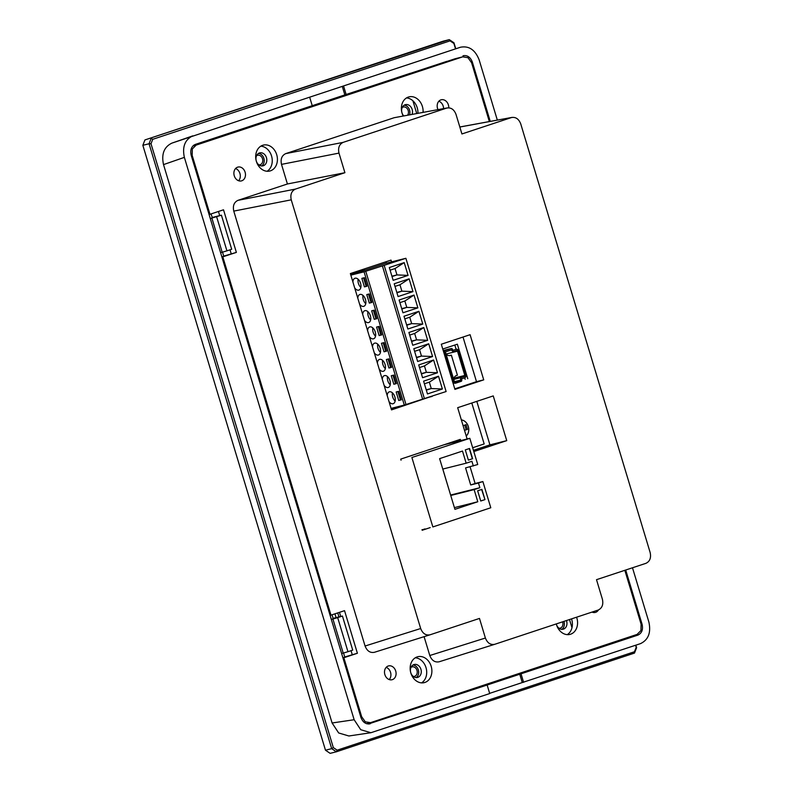 <?xml version="1.0" encoding="UTF-8"?>
<svg xmlns="http://www.w3.org/2000/svg" width="793" height="793" viewBox="0 0 793 793"><rect width="100%" height="100%" fill="white"/><g stroke="black" fill="none" stroke-linecap="round" stroke-linejoin="round"><path stroke-width="1.19" d="M350.377 273.625L364.958 269.967M389.006 401.555A6.235 3.727 -108.3 0 0 393.199 403.696A6.235 3.727 -108.3 0 0 394.864 396.877A6.235 3.727 -108.3 0 0 389.284 391.861A6.235 3.727 -108.3 0 0 387.202 395.578M392.416 392.822A6.235 3.727 -108.3 0 0 392.704 397.006A6.235 3.727 -108.3 0 0 395.142 401.06M384.109 385.329A6.235 3.727 -108.3 0 0 388.302 387.47A6.235 3.727 -108.3 0 0 389.958 380.64A6.235 3.727 -108.3 0 0 384.377 375.634A6.235 3.727 -108.3 0 0 382.305 379.351M387.519 376.596A6.235 3.727 -108.3 0 0 387.797 380.779A6.235 3.727 -108.3 0 0 390.245 384.833M379.203 369.092A6.235 3.727 -108.3 0 0 383.396 371.243A6.235 3.727 -108.3 0 0 385.061 364.413A6.235 3.727 -108.3 0 0 379.48 359.407A6.235 3.727 -108.3 0 0 377.399 363.125M382.613 360.359A6.235 3.727 -108.3 0 0 382.9 364.552A6.235 3.727 -108.3 0 0 385.339 368.596M374.306 352.865A6.235 3.727 -108.3 0 0 378.499 355.006A6.235 3.727 -108.3 0 0 380.164 348.186A6.235 3.727 -108.3 0 0 374.583 343.171A6.235 3.727 -108.3 0 0 372.502 346.888M377.716 344.132A6.235 3.727 -108.3 0 0 378.003 348.315A6.235 3.727 -108.3 0 0 380.442 352.37M369.409 336.638A6.235 3.727 -108.3 0 0 373.602 338.78A6.235 3.727 -108.3 0 0 375.258 331.95A6.235 3.727 -108.3 0 0 369.677 326.944A6.235 3.727 -108.3 0 0 367.605 330.661M372.819 327.906A6.235 3.727 -108.3 0 0 373.097 332.089A6.235 3.727 -108.3 0 0 375.545 336.143M364.502 320.402A6.235 3.727 -108.3 0 0 368.695 322.553A6.235 3.727 -108.3 0 0 370.361 315.723A6.235 3.727 -108.3 0 0 364.78 310.717A6.235 3.727 -108.3 0 0 362.698 314.434M367.912 311.669A6.235 3.727 -108.3 0 0 368.2 315.862A6.235 3.727 -108.3 0 0 370.638 319.906M359.606 304.175A6.235 3.727 -108.3 0 0 363.799 306.316A6.235 3.727 -108.3 0 0 365.464 299.496A6.235 3.727 -108.3 0 0 359.883 294.481A6.235 3.727 -108.3 0 0 357.802 298.198M363.016 295.442A6.235 3.727 -108.3 0 0 363.293 299.625A6.235 3.727 -108.3 0 0 365.742 303.679M354.709 287.948A6.235 3.727 -108.3 0 0 358.902 290.089A6.235 3.727 -108.3 0 0 360.557 283.26A6.235 3.727 -108.3 0 0 354.977 278.254A6.235 3.727 -108.3 0 0 352.905 281.971M358.119 279.215A6.235 3.727 -108.3 0 0 358.396 283.398A6.235 3.727 -108.3 0 0 360.845 287.453M350.843 275.141L364.066 271.821L405.887 258.29L446.122 391.534L404.291 405.074L391.068 408.385M405.887 258.29L385.19 263.474L350.813 274.854M350.754 274.665L353.341 274.021L350.764 274.874M364.066 271.821L404.291 405.074M364.443 277.709L361.856 278.353L364.433 286.878L367.02 286.223L364.443 277.709M369.35 293.935L366.762 294.58L369.33 303.104L371.917 302.46L369.35 293.935M374.246 310.162L371.659 310.816L374.237 319.331L376.824 318.687L374.246 310.162M379.153 326.399L376.566 327.043L379.133 335.568L381.72 334.914L379.153 326.399M384.05 342.626L381.463 343.28L384.03 351.795L386.617 351.15L384.05 342.626M388.947 358.852L386.36 359.507L388.937 368.021L391.524 367.377L388.947 358.852M393.853 375.089L391.266 375.733L393.834 384.258L396.421 383.604L393.853 375.089M398.75 391.316L396.163 391.97L398.73 400.485L401.317 399.841L398.75 391.316M365.761 271.265L405.986 404.509M382.395 265.923L422.629 399.166M384.209 265.467L424.433 398.71M393.169 280.325L408.068 275.389L404.212 262.612L389.304 267.548L393.169 280.325M398.066 296.562L412.975 291.626L409.119 278.839L394.21 283.775L398.066 296.562M402.963 312.789L417.871 307.853L414.015 295.075L399.107 300.012L402.963 312.789M407.87 329.016L422.778 324.079L418.912 311.302L404.004 316.238L407.87 329.016M412.766 345.252L427.675 340.316L423.819 327.529L408.91 332.465L412.766 345.252M417.663 361.479L432.572 356.543L428.716 343.765L413.807 348.702L417.663 361.479M422.57 377.706L437.478 372.769L433.612 359.992L418.704 364.929L422.57 377.706M427.467 393.943L442.375 389.006L438.519 376.219L423.611 381.155L427.467 393.943M363.591 277.917L366.128 286.313L366.981 286.095M366.128 286.313L364.433 286.878M408.068 275.389L396.976 274.923L395.043 268.54L390.097 270.175M404.212 262.612L395.043 268.54M392.029 276.569L396.976 274.923L391.92 276.192M368.497 294.153L371.025 302.539L371.877 302.331M371.025 302.539L369.33 303.104M412.975 291.626L401.873 291.16L399.95 284.766L395.003 286.402M409.119 278.839L399.95 284.766M396.926 292.795L401.873 291.16L396.817 292.429M373.394 310.38L375.932 318.776L376.784 318.558M375.932 318.776L374.237 319.331M417.871 307.853L406.779 307.387L404.846 301.003L399.9 302.639M414.015 295.075L404.846 301.003M401.833 309.022L406.779 307.387L401.714 308.655M378.291 326.607L380.828 335.003L381.681 334.795M380.828 335.003L379.133 335.568M422.778 324.079L411.676 323.623L409.743 317.23L404.797 318.865M418.912 311.302L409.743 317.23M406.73 325.259L411.676 323.623L406.621 324.882M383.197 342.844L385.725 351.23L386.587 351.021M385.725 351.23L384.03 351.795M427.675 340.316L416.573 339.85L414.65 333.456L409.703 335.092M423.819 327.529L414.65 333.456M411.626 341.486L416.573 339.85L411.517 341.119M388.094 359.07L390.632 367.466L391.484 367.248M390.632 367.466L388.937 368.021M432.572 356.543L421.479 356.077L419.547 349.693L414.6 351.329M428.716 343.765L419.547 349.693M416.533 357.712L421.479 356.077L416.424 357.346M392.991 375.297L395.529 383.693L396.381 383.485M395.529 383.693L393.834 384.258M437.478 372.769L426.376 372.314L424.443 365.92L419.497 367.555M433.612 359.992L424.443 365.92M421.43 373.949L426.376 372.314L421.321 373.582M397.898 391.534L400.425 399.93L401.288 399.712M400.425 399.93L398.73 400.485M442.375 389.006L431.273 388.54L429.35 382.147L424.404 383.792M438.519 376.219L429.35 382.147M426.327 390.176L431.273 388.54L426.218 389.809M473.322 465.977L471.914 461.288L466.155 463.201L462.488 451.058L439.619 458.632L454.924 509.324L477.792 501.751L474.125 489.608L479.884 487.705L478.466 483.016L470.705 484.959L465.56 467.92L477.733 464.52L469.823 438.321L411.884 457.502L432.849 526.939L490.788 507.758L482.878 481.559L475.116 483.502L470.071 466.79M469.823 438.321L443.872 444.823M484.969 499.61L481.886 489.38L477.654 490.788L480.736 501.007L484.969 499.61L481.629 489.469M469.535 448.491L465.303 449.889L468.385 460.118L472.628 458.711L469.535 448.491M478.466 483.016L482.878 481.559M450.612 495.05L442.811 469.05L466.155 463.201M450.652 495.03L479.884 487.705M450.741 495.476L474.125 489.608M454.409 507.619L477.792 501.751M470.705 484.959L475.116 483.502M468.385 460.099L472.36 458.78L469.287 448.57M480.727 500.988L484.711 499.669M466.225 436.021A8.951 7.167 75.9 0 0 468.306 426.465A8.951 7.167 75.9 0 0 461.348 419.894M472.668 447.748L484.166 443.941L471.805 403.013M466.205 435.981A8.901 7.127 75.9 0 0 468.276 426.475A8.901 7.127 75.9 0 0 461.367 419.943M464.51 430.351L467.474 429.37L466.056 424.681L463.092 425.663M464.48 430.252L466.175 429.687L464.787 425.098M466.175 429.687L467.474 429.37M461.199 381.334A1.11 0.892 75.9 0 0 461.724 379.986A1.09 0.872 -104.1 0 1 462.131 378.677L464.787 377.805A2.23 1.784 75.9 0 0 465.838 375.109L458.503 350.823A2.23 1.784 75.9 0 0 456.173 349.257L453.606 350.109A1.11 0.892 -104.1 0 1 452.456 349.316A1.11 0.892 75.9 0 0 451.296 348.533L445.706 350.377A2.23 1.784 75.9 0 0 444.655 353.073L453.269 381.611A2.23 1.784 75.9 0 0 455.608 383.188L461.199 381.334M454.28 381.274A0.892 0.714 75.9 0 0 455.222 381.909L460.644 380.105A2.419 1.943 -104.1 0 1 461.695 377.418L464.401 376.526A0.892 0.714 75.9 0 0 464.827 375.446L457.492 351.16A0.892 0.714 75.9 0 0 456.56 350.536L453.983 351.388A2.448 1.963 -104.1 0 1 451.514 349.862L446.092 351.656A0.892 0.714 75.9 0 0 445.666 352.736L454.28 381.274M453.725 379.421L461.695 377.418M454.488 381.651L460.644 380.105M453.546 378.826L453.804 378.737A5.541 4.441 -104.1 0 1 456.322 375.565L457.412 375.208L451.366 355.185L449.532 355.641M451.366 355.185L450.047 355.581M450.474 355.482A5.571 4.461 -104.1 0 1 450.265 355.542A5.571 4.461 -104.1 0 1 446.489 354.451L446.489 354.451M413.916 664.584A6.681 5.353 75.9 0 0 410.715 672.474A6.681 5.353 75.9 0 0 417.475 677.46A6.681 5.353 75.9 0 0 417.772 677.371A6.681 5.353 75.9 0 0 420.984 669.48A6.681 5.353 75.9 0 0 414.224 664.494A6.681 5.353 75.9 0 0 413.916 664.584M259.45 152.97A6.681 5.353 75.9 0 0 256.248 160.85A6.681 5.353 75.9 0 0 263.008 165.836A6.681 5.353 75.9 0 0 263.306 165.747A6.681 5.353 75.9 0 0 266.517 157.866A6.681 5.353 75.9 0 0 259.757 152.88A6.681 5.353 75.9 0 0 259.45 152.97M576.58 617.202A13.362 10.696 -104.1 0 1 570.563 634.222A13.362 10.696 -104.1 0 1 569.959 634.4A13.362 10.696 -104.1 0 1 556.299 623.913A6.681 5.353 75.9 0 0 563.159 629.216A6.681 5.353 75.9 0 0 563.456 629.127A6.681 5.353 75.9 0 0 566.44 620.562M412.053 114.38A6.681 5.353 75.9 0 0 411.111 107.253A6.681 5.353 75.9 0 0 405.441 104.646A6.681 5.353 75.9 0 0 405.134 104.735A6.681 5.353 75.9 0 0 401.684 109.474A6.681 5.353 75.9 0 0 403.746 115.907M416.731 113.518L412.885 100.761M571.981 627.719L569.513 619.541M416.127 677.579A6.681 5.353 75.9 0 0 418.446 670.323A6.681 5.353 75.9 0 0 412.984 665.03M261.66 165.955A6.681 5.353 75.9 0 0 263.98 158.709A6.681 5.353 75.9 0 0 258.518 153.416M561.811 629.335A6.681 5.353 75.9 0 0 563.922 621.395M409.535 114.846A6.681 5.353 75.9 0 0 404.202 105.172M403.211 115.996A13.362 10.696 -104.1 0 1 408.385 97.043A13.362 10.696 -104.1 0 1 408.99 96.875A13.362 10.696 -104.1 0 1 423.065 112.358M270.413 170.842A13.362 10.696 -104.1 0 1 269.808 171.02A13.362 10.696 -104.1 0 1 256.278 161.048A13.362 10.696 -104.1 0 1 262.701 145.288A13.362 10.696 -104.1 0 1 263.306 145.109A13.362 10.696 -104.1 0 1 276.826 155.081A13.362 10.696 -104.1 0 1 270.413 170.842M571.535 618.877A13.362 10.696 -104.1 0 1 567.263 634.638M417.168 656.901A13.362 10.696 -104.1 0 1 417.772 656.723A13.362 10.696 -104.1 0 1 431.293 666.695A13.362 10.696 -104.1 0 1 424.879 682.456A13.362 10.696 -104.1 0 1 424.275 682.634A13.362 10.696 -104.1 0 1 410.744 672.662A13.362 10.696 -104.1 0 1 417.168 656.901M415.284 657.784A13.362 10.696 -104.1 0 1 426.218 668.38A13.362 10.696 -104.1 0 1 421.579 682.872M598.437 609.966A7.127 5.7 -104.1 0 1 595.632 612.335A7.127 5.7 -104.1 0 1 595.305 612.424A7.127 5.7 -104.1 0 1 592.044 612.087M388.233 666.011A7.127 5.7 -104.1 0 1 388.56 665.912A7.127 5.7 -104.1 0 1 395.776 671.235A7.127 5.7 -104.1 0 1 392.357 679.641A7.127 5.7 -104.1 0 1 392.029 679.73A7.127 5.7 -104.1 0 1 384.813 674.417A7.127 5.7 -104.1 0 1 388.233 666.011M389.234 679.581A7.127 5.7 75.9 0 0 390.652 672.732A7.127 5.7 75.9 0 0 386.171 667.369A7.127 5.7 75.9 0 1 390.652 672.732A7.127 5.7 75.9 0 1 389.234 679.581M437.984 109.622A7.127 5.7 -104.1 0 1 440.908 99.868A7.127 5.7 -104.1 0 1 441.235 99.769A7.127 5.7 -104.1 0 1 448.759 107.808M241.746 180.804A7.127 5.7 -104.1 0 1 241.419 180.903A7.127 5.7 -104.1 0 1 234.203 175.58A7.127 5.7 -104.1 0 1 237.632 167.174A7.127 5.7 -104.1 0 1 237.95 167.075A7.127 5.7 -104.1 0 1 245.166 172.398A7.127 5.7 -104.1 0 1 241.746 180.804M360.765 716.931L361.658 716.713L365.266 721.808L370.529 722.661L637.106 634.4L640.942 630.524L641.101 624.19L624.834 570.306M489.35 121.567L471.607 62.796L467.999 57.701L462.735 56.838L196.149 145.109L192.322 148.975L192.164 155.319L209.967 214.288L223.507 209.798L236.373 252.402L221.931 257.11M494.574 644.352L439.134 661.788C434.881 662.601 431.769 660.51 429.786 655.514L485.395 638.028C487.378 643.024 490.49 645.115 494.733 644.303L598.219 610.035C602.135 608.142 603.532 604.563 602.412 599.28L596.505 579.683L645.958 563.317C649.873 561.424 651.281 557.836 650.161 552.552L520.723 123.857C518.741 118.861 515.628 116.769 511.386 117.582L461.922 133.958L456.005 114.361C454.032 109.365 450.92 107.283 446.667 108.086L343.191 142.353C339.265 144.247 337.868 147.835 338.988 153.108L344.905 172.705L295.452 189.081C291.527 190.974 290.129 194.553 291.249 199.836L233.766 211.107C232.646 205.823 234.044 202.235 237.969 200.342L295.452 189.081M447.43 107.898L394.131 117.721L447.43 107.898M237.969 200.342L287.423 183.976L281.505 164.379C280.385 159.096 281.783 155.517 285.708 153.624L394.131 117.721M223.725 256.119L236.373 252.402M218.452 211.473L219.701 215.617M230.02 249.815L231.199 253.701M344.747 656.971L357.395 653.263L344.539 610.66L330.988 615.14L222.823 256.882M339.473 612.335L340.722 616.468M351.051 650.676L352.221 654.552M260.818 146.16A13.362 10.696 -104.1 0 1 271.761 156.756A13.362 10.696 -104.1 0 1 267.112 171.258M406.502 97.926A13.362 10.696 -104.1 0 1 417.921 113.3M439.134 661.788L494.733 644.303M424.096 636.67L429.786 655.514M429.856 634.856L374.336 652.322L430.024 634.806C425.772 635.619 422.659 633.528 420.677 628.532L291.249 199.836M374.415 652.292C370.172 653.105 367.05 651.013 365.077 646.017L233.766 211.107M454.974 58.791L463.122 56.729L454.974 58.791L410.338 73.571M361.658 716.713L343.855 657.744L357.395 653.263M366.485 723.692L370.529 722.661M376.279 84.841L274.824 118.435M240.765 129.715L193.621 145.327M330.988 615.14L330.096 615.368M209.967 214.288L209.074 214.506M343.855 657.744L342.963 657.972M386.379 263.177L385.953 261.779M391.405 409.495L422.035 399.355M425.028 528.901L422.074 529.883M455.539 441.899L455.281 441.047M410.14 73.313L410.635 73.947L380.144 84.038L374.554 85.148L410.159 73.333M244.125 128.278L244.631 128.912L275.121 118.811L274.626 118.187L276.37 117.602L240.785 129.437M244.631 128.912L240.794 129.408M467.117 438.995L457.67 407.691L493.246 395.915L506.747 440.64L473.817 451.544M391.554 261.878L391.018 260.104L350.357 273.565L391.514 409.882L432.106 396.173M485.395 638.028L479.478 618.431L430.024 634.806M459.821 126.979L512.149 117.384L459.831 127.029M460.713 440.601L460.336 439.372L400.713 459.117L401.05 460.218M430.202 527.603L422.193 530.259L422.005 529.655M441.304 344.231L470.1 334.696L483.73 379.857L454.934 389.383L441.304 344.231M467.771 378.697L457.353 344.192L442.781 349.019L453.2 383.525L461.774 380.471M465.184 379.351L464.718 377.825M456.104 349.277L454.815 345.034M287.423 183.976L344.905 172.705M476.801 401.357L489.925 444.863L473.441 450.315M463.013 337.045L476.494 381.671L483.73 379.857M454.776 388.857L476.494 381.671M222.526 252.144L223.765 256.248L221.862 256.873M210.988 213.951L212.445 217.837L210.294 218.551L221.406 215.181L212.068 217.53M343.547 653.006L344.786 657.1L342.893 657.734M332.019 614.803L333.219 618.778M238.634 180.745A7.127 5.7 75.9 0 0 240.041 173.895A7.127 5.7 75.9 0 0 235.571 168.532A7.127 5.7 75.9 0 1 240.041 173.895A7.127 5.7 75.9 0 1 238.634 180.745M443.594 108.601A7.127 5.7 75.9 0 0 438.846 101.226A7.127 5.7 75.9 0 1 443.594 108.601M418.932 707.257L418.991 706.622M449.482 696.522L449.423 697.156M584.937 652.292L584.996 651.658M554.505 661.749L554.446 662.383M380.144 84.038L379.649 83.414M428.884 397.243L432.175 396.421M506.747 440.64L489.925 444.863M338.958 616.914L337.749 612.91M413.292 676.449A4.897 3.925 75.9 0 0 414.452 676.379A4.897 3.925 75.9 0 0 414.68 676.31A4.897 3.925 75.9 0 0 417.029 670.531A4.897 3.925 75.9 0 0 412.073 666.873A4.897 3.925 75.9 0 0 411.845 666.943A4.897 3.925 75.9 0 0 411.012 667.359M558.976 628.215A4.897 3.925 75.9 0 0 560.136 628.135A4.897 3.925 75.9 0 0 560.364 628.076A4.897 3.925 75.9 0 0 562.564 621.841M258.825 164.835A4.897 3.925 75.9 0 0 259.985 164.756A4.897 3.925 75.9 0 0 260.213 164.696A4.897 3.925 75.9 0 0 262.562 158.917A4.897 3.925 75.9 0 0 257.606 155.259A4.897 3.925 75.9 0 0 257.378 155.319A4.897 3.925 75.9 0 0 256.545 155.745M407.582 115.203A4.897 3.925 75.9 0 0 407.771 109.484A4.897 3.925 75.9 0 0 403.29 107.025A4.897 3.925 75.9 0 0 403.062 107.085A4.897 3.925 75.9 0 0 402.229 107.511M456.56 58.375L410.259 73.471M376.288 84.712L274.745 118.335M240.775 129.586L193.938 145.099M336.073 617.638L334.924 613.841M332.931 619.026L337.669 617.618L347.958 651.697L343.22 653.105L332.931 619.026L331.325 619.422L333.209 618.758M347.958 651.697L352.726 650.121L342.437 616.042L333.1 618.381M337.669 617.618L342.437 616.042M343.22 653.105L341.614 653.501M216.638 216.767L226.927 250.846L231.695 249.26L221.406 215.181M226.927 250.846L222.189 252.243L211.9 218.164M222.189 252.243L220.593 252.65M455.529 48.869L453.893 43.456L450.037 40.869L152.742 139.31L151.007 143.741L333.318 747.591L337.174 750.178L634.469 651.747L636.204 647.306L635.59 645.264M450.037 40.869L449.294 39.65L443.089 41.206L144.941 139.925L449.294 39.65L453.973 42.792L455.787 48.789M635.847 645.175L636.601 647.693L634.499 653.075L336.361 751.794L330.146 753.35L325.477 750.208L331.682 748.651L149.054 143.751L142.839 145.307L325.477 750.208M337.174 750.178L336.361 751.794L331.682 748.651L333.318 747.591M144.941 139.925L142.839 145.307M151.007 143.741L149.054 143.751L151.156 138.369L152.742 139.31M634.499 653.075L634.469 651.747M453.893 43.456L453.973 42.792M195.197 144.455L346.115 94.486L343.538 85.951L460.446 47.243C468.931 45.617 475.156 49.8 479.121 59.782L497.33 120.1M332.098 722.988L354.144 719.727L360.716 729.709L370.896 732.722L348.851 735.983L338.67 732.97L332.098 722.988L163.517 164.607C161.276 154.06 164.072 146.893 171.912 143.117L309.657 97.172L312.234 105.697M192.758 135.871C184.918 139.657 182.122 146.824 184.363 157.371L163.517 164.607M354.144 719.727L184.363 157.371M370.896 732.722L489.717 693.558L487.14 685.023L368.309 724.019M195.276 144.425L195.346 144.405C191.43 146.289 190.033 149.877 191.153 155.15L360.924 717.457C362.907 722.453 366.009 724.534 370.262 723.722L369.3 723.95M631.843 636.145L637.909 635.104L487.14 685.023M449.453 696.859L417.296 707.792L413.698 708.367M584.966 651.985L552.81 662.928L549.212 663.503M344.856 94.922L342.279 86.387L309.666 97.182M342.279 86.387L343.538 85.951M489.658 693.35L522.27 682.555L519.702 674.02M632.487 567.768L648.902 622.138C651.142 632.685 648.347 639.852 640.506 643.629L522.27 682.555M346.115 94.486L446.885 61.348M471.458 62.35L472.341 62.052C470.358 57.056 467.246 54.965 463.003 55.778M472.341 62.052L490.252 121.398M625.707 570.018L642.112 624.359L641.19 624.517M637.909 635.104C641.834 633.21 643.232 629.632 642.112 624.359M523.598 682.337L521.021 673.802M452.664 381.76L453.269 381.611M444.05 353.222L444.655 353.073M443.366 350.962L445.706 350.377M451.346 348.514L443.247 350.546L451.296 348.533M446.062 354.035L457.492 351.16M453.973 378.162L464.827 375.446M453.665 379.213L464.401 376.526M192.947 145.912L196.149 145.109M338.988 153.108L281.505 164.379M285.708 153.624L343.191 142.353M191.272 155.547L192.164 155.319M365.077 646.017L420.677 628.532M171.912 143.117L192.441 135.98"/></g></svg>
